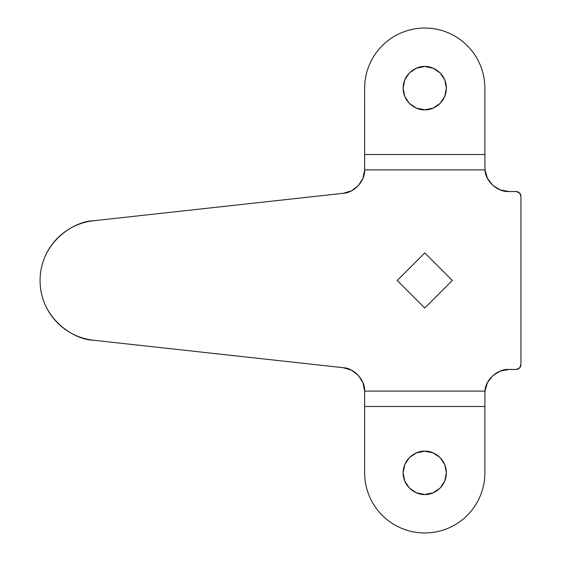 <?xml version="1.0" encoding="UTF-8"?>
<svg xmlns="http://www.w3.org/2000/svg" width="561" height="561" viewBox="0 0 561 561"><rect width="100%" height="100%" fill="white"/><g stroke="black" fill="none" stroke-linecap="round" stroke-linejoin="round"><path stroke-width="0.84" d="M424.754 494.479C418.429 495.349 403.415 488.855 403.121 472.846C403.415 456.829 418.429 450.336 424.754 451.205L416.472 452.853L409.453 457.545L404.762 464.564L403.121 472.846L404.762 481.121L409.453 488.147L416.472 492.831L424.754 494.479L433.036 492.831L440.055 488.147L444.747 481.121L446.395 472.846L444.747 464.564L440.055 457.545L433.036 452.853L424.754 451.205C431.086 450.336 446.1 456.829 446.395 472.846C446.1 488.855 431.086 495.349 424.754 494.479M424.754 109.795C418.429 110.664 403.415 104.171 403.121 88.154C403.415 72.145 418.429 65.651 424.754 66.521L416.472 68.169L409.453 72.853L404.762 79.879L403.121 88.154L404.762 96.436L409.453 103.455L416.472 108.147L424.754 109.795L433.036 108.147L440.055 103.455L444.747 96.436L446.395 88.154L444.747 79.879L440.055 72.853L433.036 68.169L424.754 66.521C431.086 65.651 446.1 72.145 446.395 88.154C446.1 104.171 431.086 110.664 424.754 109.795M500.265 371.066L508.904 369.461L516.12 369.461A4.811 4.811 0 0 0 520.931 364.65L520.931 196.35A4.811 4.811 0 0 0 516.12 191.539L508.904 191.539C498.021 192.416 485.314 181.371 484.985 169.906L364.643 169.906L364.65 88.154A60.104 60.104 0 0 1 424.754 28.05A60.104 60.104 0 0 1 484.865 88.154L484.865 154.513L364.65 154.513L364.65 88.154C364.65 80.188 366.172 72.516 369.222 65.153C372.273 57.79 376.62 51.289 382.251 45.658C387.889 40.02 394.39 35.673 401.753 32.622C409.116 29.572 416.788 28.05 424.754 28.05C432.727 28.05 440.392 29.572 447.755 32.622C455.125 35.673 461.626 40.02 467.257 45.658C472.895 51.289 477.236 57.79 480.286 65.153C483.337 72.516 484.865 80.188 484.865 88.154L484.865 154.513L364.65 154.513L364.643 169.906L484.985 169.906L487.446 178.342L492.775 185.326L500.265 189.934L508.904 191.539L516.12 191.539L519.521 192.949L520.931 196.35L520.931 364.65L519.521 368.051L516.12 369.461L508.904 369.461L500.265 371.066L492.775 375.674L487.446 382.658L484.985 391.094L364.643 391.094L362.925 382.658L358.346 375.372L351.488 370.162L343.234 367.7L93.421 340.225C86.085 339.398 79.136 337.287 72.572 333.893C66.016 330.499 60.272 326.053 55.35 320.541C50.434 315.037 46.654 308.831 44.024 301.93C41.388 295.03 40.069 287.884 40.069 280.5C40.069 273.116 41.388 265.97 44.024 259.07C46.654 252.17 50.434 245.963 55.35 240.459C60.272 234.947 66.016 230.501 72.572 227.107C79.136 223.713 86.085 221.602 93.421 220.775L343.234 193.3L351.488 190.838L358.346 185.628L362.925 178.342L364.643 169.906L362.925 178.342M364.65 169.401L364.643 169.906C365.19 180.915 354.145 192.893 343.234 193.3L93.421 220.775C75.09 220.936 40.21 241.532 40.069 280.5C40.21 319.468 75.09 340.064 93.421 340.225L343.234 367.7C354.145 368.107 365.19 380.085 364.643 391.094L364.65 472.846C364.65 480.812 366.172 488.484 369.222 495.847C372.273 503.21 376.62 509.711 382.251 515.342C387.889 520.98 394.39 525.327 401.753 528.378C409.116 531.428 416.788 532.95 424.754 532.95A60.104 60.104 0 0 0 484.865 472.846L484.865 406.487L484.865 472.846C484.865 480.812 483.337 488.484 480.286 495.847C477.236 503.21 472.895 509.711 467.257 515.342C461.626 520.98 455.125 525.327 447.755 528.378C440.392 531.428 432.727 532.95 424.754 532.95A60.104 60.104 0 0 1 364.65 472.846L364.65 406.487L484.865 406.487L484.985 391.094L364.643 391.094L364.65 406.487L484.865 406.487L484.985 391.094C485.314 379.629 498.021 368.584 508.904 369.461A24.046 24.046 0 0 0 508.511 369.461M440.055 457.545L444.747 464.564M440.055 103.455L433.036 108.147M424.754 308.045L452.299 280.5L424.754 252.955L397.216 280.5L424.754 308.045L397.216 280.5L424.754 252.955L452.299 280.5L424.754 308.045M508.904 191.539L500.265 189.934M484.985 169.906L484.865 154.513L484.985 169.906"/></g></svg>
